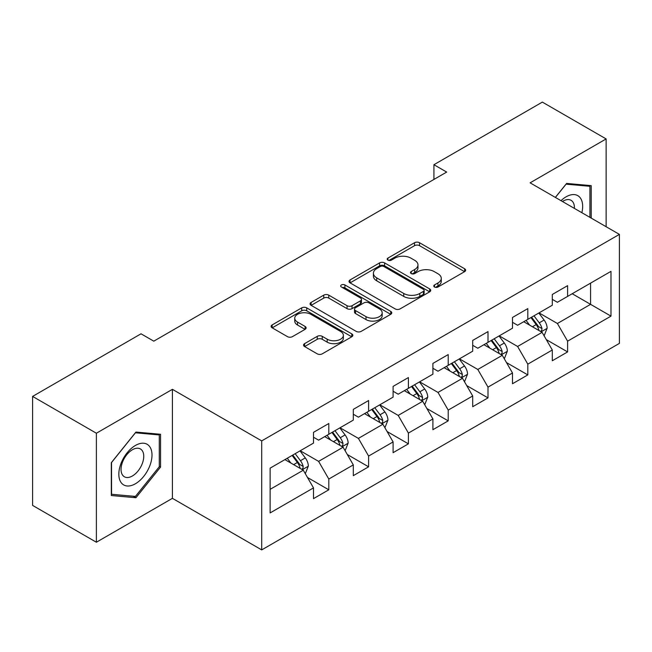 <?xml version="1.0" encoding="UTF-8"?>
<svg xmlns="http://www.w3.org/2000/svg" width="652" height="652" viewBox="0 0 652 652"><rect width="100%" height="100%" fill="white"/><g stroke="black" fill="none" stroke-linecap="round" stroke-linejoin="round"><path stroke-width="0.98" d="M434.501 287.01A2.478 1.434 0 0 0 438.005 287.01L464.615 271.648A3.545 2.046 0 0 0 465.65 270.197A3.545 2.046 0 0 0 464.615 268.754L419.538 242.731A3.545 2.046 0 0 0 414.533 242.731L387.924 258.094A2.478 1.434 0 0 0 387.198 259.105A2.478 1.434 0 0 0 387.924 260.115A2.478 1.434 0 0 0 391.428 260.115L394.876 258.127A11.337 6.544 0 0 1 410.899 258.127L414.656 260.295A11.337 6.544 0 0 1 417.973 264.924A11.337 6.544 0 0 1 414.656 269.553L411.216 271.534A2.478 1.434 0 0 0 410.483 272.552A2.478 1.434 0 0 0 411.216 273.563A2.478 1.434 0 0 0 414.721 273.563L418.16 271.574A11.337 6.544 0 0 1 434.191 271.574L437.948 273.742A11.337 6.544 0 0 1 441.265 278.371A11.337 6.544 0 0 1 437.948 282.992L434.501 284.981A2.478 1.434 0 0 0 433.776 286A2.478 1.434 0 0 0 434.501 287.01L434.501 284.981M304.59 343.645A3.545 2.046 0 0 0 303.555 345.095A3.545 2.046 0 0 0 304.59 346.538L317.239 353.84A3.545 2.046 0 0 0 322.251 353.84L351.795 336.782A3.545 2.046 0 0 0 352.838 335.332A3.545 2.046 0 0 0 351.795 333.889L306.725 307.866A3.545 2.046 0 0 0 301.713 307.866L272.161 324.924A3.545 2.046 0 0 0 271.126 326.367A3.545 2.046 0 0 0 272.161 327.817L287.442 336.636A3.545 2.046 0 0 0 292.446 336.636L305.095 329.333A3.545 2.046 0 0 0 306.13 327.891A3.545 2.046 0 0 0 305.095 326.44L297.516 322.072A9.47 5.469 0 0 1 294.745 318.2A9.47 5.469 0 0 1 300.588 313.147A9.47 5.469 0 0 1 310.914 314.337L340.588 331.469A9.47 5.469 0 0 1 343.368 335.332A9.47 5.469 0 0 1 337.516 340.385A9.47 5.469 0 0 1 327.19 339.203L322.251 336.35A3.545 2.046 0 0 0 317.239 336.35L304.59 343.645L304.59 346.538M172.413 389.334L96.382 433.23L32.6 396.408L32.6 505.406L96.382 542.236L172.413 498.34L261.705 549.897L261.705 440.891L172.413 389.334L172.413 498.34M606.132 226.717L606.132 138.933L530.1 182.829L619.4 234.378L261.705 440.891M606.132 138.933L542.35 102.103L433.922 164.711L433.922 179.439M32.6 396.408L141.028 333.808L153.79 341.167L446.677 172.071L433.922 164.711M395.12 308.877A3.545 2.046 0 0 0 400.132 308.877L429.684 291.819A3.545 2.046 0 0 0 430.719 290.368A3.545 2.046 0 0 0 429.684 288.926L384.607 262.903A3.545 2.046 0 0 0 379.594 262.903L350.042 279.961A3.545 2.046 0 0 0 349.007 281.403A3.545 2.046 0 0 0 350.042 282.854L395.12 308.877M342.398 287.54A2.478 1.434 0 0 1 344.908 287.891L344.908 284.948L390.744 311.403A3.545 2.046 0 0 1 391.779 312.854A3.545 2.046 0 0 1 390.744 314.297L361.192 331.363A3.545 2.046 0 0 1 356.179 331.363L311.102 305.332L311.102 302.438A3.545 2.046 0 0 0 310.067 303.889A3.545 2.046 0 0 0 311.102 305.332M311.102 302.438L323.751 295.144A3.545 2.046 0 0 1 328.763 295.144L347.043 305.698A3.545 2.046 0 0 0 352.047 305.698L360.442 300.849A3.545 2.046 0 0 0 361.477 299.407A3.545 2.046 0 0 0 360.442 297.964L341.403 286.97A2.478 1.434 0 0 1 340.678 285.959A2.478 1.434 0 0 1 342.21 284.639A2.478 1.434 0 0 1 344.908 284.948M261.705 549.897L619.4 343.384L619.4 234.378M307.5 477.5L328.804 489.799L328.804 479.041L353.302 464.9L353.302 475.658L368.608 466.816L368.608 456.066L393.099 441.926L393.099 452.675L408.405 443.841L408.405 433.083L432.904 418.943L432.904 429.701L448.209 420.858L448.209 410.108L472.7 395.968L472.7 406.718L488.006 397.883L488.006 387.133L512.496 372.985L512.496 383.743L527.81 374.9L527.81 364.15L552.301 350.01L552.301 360.76L567.607 351.925L567.607 341.175L610.981 316.13L610.981 271.354L590.573 283.139L590.573 304.345L610.981 316.13M328.804 489.799L313.498 498.633L313.498 487.883L270.124 512.92L270.124 468.144L313.498 443.099L313.498 432.349L328.804 423.515L328.804 434.265L353.302 420.124L353.302 409.366L368.608 400.532L368.608 411.282L393.099 397.141L393.099 386.392L408.405 377.557L408.405 388.307L432.904 374.166L432.904 363.417L448.209 354.574L448.209 365.332L472.7 351.192L472.7 340.434L488.006 331.599L488.006 342.349L512.496 328.209L512.496 317.459L527.81 308.616L527.81 319.374L552.301 305.234L552.301 294.476L567.607 285.641L567.607 296.391L610.981 271.354M324.72 436.62L343.091 447.223L318.6 461.363L300.23 450.76M313.498 437.207L318.6 440.157L328.804 434.265M318.6 461.363L328.804 479.041M343.091 447.223L353.302 464.9M364.525 413.645L382.895 424.248L358.404 438.388L340.034 427.785M353.302 414.232L358.404 417.174L368.608 411.282M358.404 438.388L368.608 456.066M382.895 424.248L393.099 441.926M404.322 390.662L422.692 401.273L398.201 415.414L379.831 404.802M393.099 391.249L398.201 394.199L408.405 388.307M398.201 415.414L408.405 433.083M422.692 401.273L432.904 418.943M444.126 367.687L462.496 378.29L438.005 392.431L419.635 381.827M432.904 368.274L438.005 371.224L448.209 365.332M438.005 392.431L448.209 410.108M462.496 378.29L472.7 395.968M483.923 344.704L502.293 355.316L477.802 369.456L459.432 358.844M472.7 345.299L477.802 348.241L488.006 342.349M477.802 369.456L488.006 387.133M502.293 355.316L512.496 372.985M523.727 321.729L542.097 332.333L517.606 346.473L499.236 335.87M512.496 322.316L517.606 325.267L527.81 319.374M517.606 346.473L527.81 364.15M542.097 332.333L552.301 350.01M572.203 293.742L590.573 304.345L557.403 323.498L539.033 312.887M552.301 299.341L557.403 302.283L567.607 296.391M557.403 323.498L567.607 341.175M96.382 433.23L96.382 542.236M270.124 489.35L303.294 470.206L284.924 459.603M303.294 470.206L313.498 487.883M546.303 339.627L567.607 351.925M506.506 362.602L527.81 374.9M466.702 385.585L488.006 397.883M426.905 408.559L448.209 420.858M387.101 431.542L408.405 443.841M347.304 454.517L368.608 466.816M591.209 218.102L591.209 185.633L566.588 183.432L555.357 197.409M111.305 495.528L135.926 497.729L160.547 467.101L160.547 434.273L135.926 432.072L111.305 462.7L111.305 495.528M159.275 466.367L160.547 467.101M133.326 496.229L135.926 497.729M435.495 287.361L437.948 285.943A11.337 6.544 0 0 0 441.265 281.314L441.265 278.371M417.973 264.924L417.973 267.866A11.337 6.544 0 0 1 414.656 272.495L412.203 273.913M464.566 271.672L419.538 245.674A3.545 2.046 0 0 0 414.533 245.674L388.91 260.466M429.635 291.843L384.607 265.845A3.545 2.046 0 0 0 379.594 265.845L350.091 282.878M423.417 291.379A2.478 1.434 0 0 0 424.15 290.368A2.478 1.434 0 0 0 423.417 289.358L383.857 266.513A2.478 1.434 0 0 0 380.344 266.513L376.717 268.608A11.337 6.544 0 0 0 373.4 273.237A11.337 6.544 0 0 0 376.717 277.866L403.759 293.481A11.337 6.544 0 0 0 419.79 293.481L423.417 291.379L423.417 294.329A2.478 1.434 0 0 0 424.15 293.318L424.15 290.368M373.4 273.237L373.4 276.179A11.337 6.544 0 0 0 376.717 280.808L376.717 277.866M423.417 294.329L419.79 296.424A11.337 6.544 0 0 1 403.759 296.424L376.717 280.808M311.151 305.364L323.751 298.086L323.751 295.144M361.477 299.407L361.477 302.349A3.545 2.046 0 0 1 360.442 303.799L352.047 308.64A3.545 2.046 0 0 1 347.043 308.64L328.763 298.086A3.545 2.046 0 0 0 323.751 298.086M344.908 287.891L390.695 314.329M366.008 316.644A9.47 5.469 0 0 0 376.334 317.834A9.47 5.469 0 0 0 382.186 312.781A9.47 5.469 0 0 0 379.407 308.909L368.95 302.878A3.545 2.046 0 0 0 363.946 302.878L355.552 307.72A3.545 2.046 0 0 0 354.517 309.162A3.545 2.046 0 0 0 355.552 310.613L366.008 316.644L366.008 319.594A9.47 5.469 0 0 0 376.334 320.776A9.47 5.469 0 0 0 382.186 315.723L382.186 312.781M354.517 309.162L354.517 312.112A3.545 2.046 0 0 0 355.552 313.555L355.552 310.613M366.008 319.594L355.552 313.555M343.368 335.332L343.368 338.282A9.47 5.469 0 0 1 337.516 343.335A9.47 5.469 0 0 1 327.19 342.145L322.251 339.293A3.545 2.046 0 0 0 317.239 339.293L304.639 346.571M294.745 318.2L294.745 321.151A9.47 5.469 0 0 0 297.516 325.014L297.516 322.072M305.046 329.358L297.516 325.014M351.754 336.807L306.725 310.808A3.545 2.046 0 0 0 301.713 310.808L272.21 327.842M544.11 335.829L547.142 328.176A9.56 5.518 -120 0 0 544.094 320.034L538.829 313.009M529.652 325.144L526.074 320.377M540.614 331.477L541.771 330.254L541.983 328.584A9.56 5.518 -120 0 0 539.245 322.838L533.98 315.804M531.584 317.19L537.427 324.989A4.874 2.812 60 0 1 538.316 326.465L541.983 328.584M530.924 317.573L536.188 324.606A9.56 5.518 60 0 1 538.919 330.352M588.348 185.38L589.93 186.293L589.93 217.369M555.406 197.434L566.075 184.166L589.93 186.293M581.869 212.707A23.456 13.537 120 0 0 577.802 195.657A23.456 13.537 120 0 0 561.005 200.669M574.396 208.395A16.055 9.267 120 0 0 571.087 200.319A16.055 9.267 120 0 0 562.44 201.492M135.42 483.76A23.456 13.537 120 0 0 151.998 455.031A23.456 13.537 120 0 0 135.42 445.455A23.456 13.537 120 0 0 118.835 474.183A23.456 13.537 120 0 0 135.42 483.76M132.397 475.976A16.055 9.267 120 0 0 142.886 461.828A16.055 9.267 120 0 0 140.424 448.959A16.055 9.267 120 0 0 132.397 449.758A16.055 9.267 120 0 0 121.908 463.906A16.055 9.267 120 0 0 124.369 476.767A16.055 9.267 120 0 0 132.397 475.976M111.565 462.48L135.42 432.798L159.275 434.933L159.275 466.742L135.42 496.416L111.565 494.281L111.516 462.447M157.694 434.02L159.275 434.933M504.314 358.804L507.346 351.159A9.56 5.518 -120 0 0 504.298 343.017L499.033 335.984M489.848 348.127L486.27 343.351M500.817 354.46L501.975 353.237L502.187 351.567A9.56 5.518 -120 0 0 499.448 345.813L494.183 338.787M491.787 340.165L497.631 347.964A4.874 2.812 60 0 1 498.511 349.448L502.187 351.567M491.119 340.556L496.384 347.581A9.56 5.518 60 0 1 499.122 353.335M464.509 381.779L467.549 374.134A9.56 5.518 -120 0 0 464.493 365.992L459.228 358.967M450.051 371.102L446.473 366.334M461.013 377.435L462.17 376.212L462.382 374.541A9.56 5.518 -120 0 0 459.644 368.796L454.379 361.762M451.983 363.148L457.826 370.947A4.874 2.812 60 0 1 458.715 372.422L462.382 374.541M451.323 363.531L456.587 370.564A9.56 5.518 60 0 1 459.326 376.31M424.713 404.762L427.745 397.117A9.56 5.518 -120 0 0 424.697 388.975L419.432 381.942M410.247 394.085L406.669 389.309M421.216 400.418L422.374 399.195L422.586 397.524A9.56 5.518 -120 0 0 419.847 391.77L414.582 384.745M412.186 386.123L418.03 393.922A4.874 2.812 60 0 1 418.91 395.405L422.586 397.524M411.518 386.514L416.783 393.539A9.56 5.518 60 0 1 419.521 399.293M384.908 427.736L387.948 420.092A9.56 5.518 -120 0 0 384.892 411.95L379.627 404.925M370.45 417.06L366.872 412.284M381.412 423.392L382.577 422.17L382.781 420.499A9.56 5.518 -120 0 0 380.043 414.753L374.778 407.72M372.382 409.106L378.225 416.905A4.874 2.812 60 0 1 379.114 418.38L382.781 420.499M371.721 409.489L376.986 416.522A9.56 5.518 60 0 1 379.725 422.268M345.112 450.719L348.144 443.075A9.56 5.518 -120 0 0 345.095 434.933L339.831 427.899M330.645 440.043L327.068 435.267M341.615 446.375L342.773 445.145L342.985 443.482A9.56 5.518 -120 0 0 340.246 437.728L334.981 430.703M332.585 432.08L338.429 439.88A4.874 2.812 60 0 1 339.309 441.363L342.985 443.482M331.917 432.463L337.182 439.497A9.56 5.518 60 0 1 339.92 445.251M305.307 473.694L308.347 466.05A9.56 5.518 -120 0 0 305.291 457.908L300.026 450.882M290.849 463.018L287.271 458.242M301.811 469.35L302.976 468.128L303.18 466.457A9.56 5.518 -120 0 0 300.442 460.711L295.177 453.678M292.781 455.063L298.624 462.863A4.874 2.812 60 0 1 299.512 464.338L303.18 466.457M292.12 455.446L297.385 462.472A9.56 5.518 60 0 1 300.124 468.226M437.948 285.943L437.948 282.992M411.216 273.563L411.216 271.534M414.656 272.495L414.656 269.553M387.924 260.115L387.924 258.094M414.533 245.674L414.533 242.731M419.538 245.674L419.538 242.731M464.615 271.648L464.615 268.754M350.042 282.854L350.042 279.961M379.594 265.845L379.594 262.903M384.607 265.845L384.607 262.903M429.684 291.819L429.684 288.926M403.759 296.424L403.759 293.481M419.79 296.424L419.79 293.481M328.763 298.086L328.763 295.144M347.043 308.64L347.043 305.698M352.047 308.64L352.047 305.698M360.442 303.799L360.442 300.849M390.744 314.297L390.744 311.403M317.239 339.293L317.239 336.35M322.251 339.293L322.251 336.35M327.19 342.145L327.19 339.203M305.095 329.333L305.095 326.44M272.161 327.817L272.161 324.924M301.713 310.808L301.713 307.866M306.725 310.808L306.725 307.866M351.795 336.782L351.795 333.889M541.152 331.786L547.085 328.363M539.245 322.838L544.094 320.034M532.448 326.766L536.188 324.606M501.347 354.769L507.28 351.346M499.448 345.813L504.298 343.017M492.643 349.741L496.384 347.581M461.551 377.744L467.484 374.321M459.644 368.796L464.493 365.992M452.847 372.724L456.587 370.564M421.754 400.727L427.679 397.296M419.847 391.77L424.697 388.975M413.042 395.699L416.783 393.539M381.95 423.702L387.883 420.279M380.043 414.753L384.892 411.95M373.246 418.674L376.986 416.522M342.153 446.685L348.078 443.254M340.246 437.728L345.095 434.933M333.441 441.657L337.182 439.497M302.349 469.66L308.282 466.237M300.442 460.711L305.291 457.908M293.644 464.631L297.385 462.472"/></g></svg>
